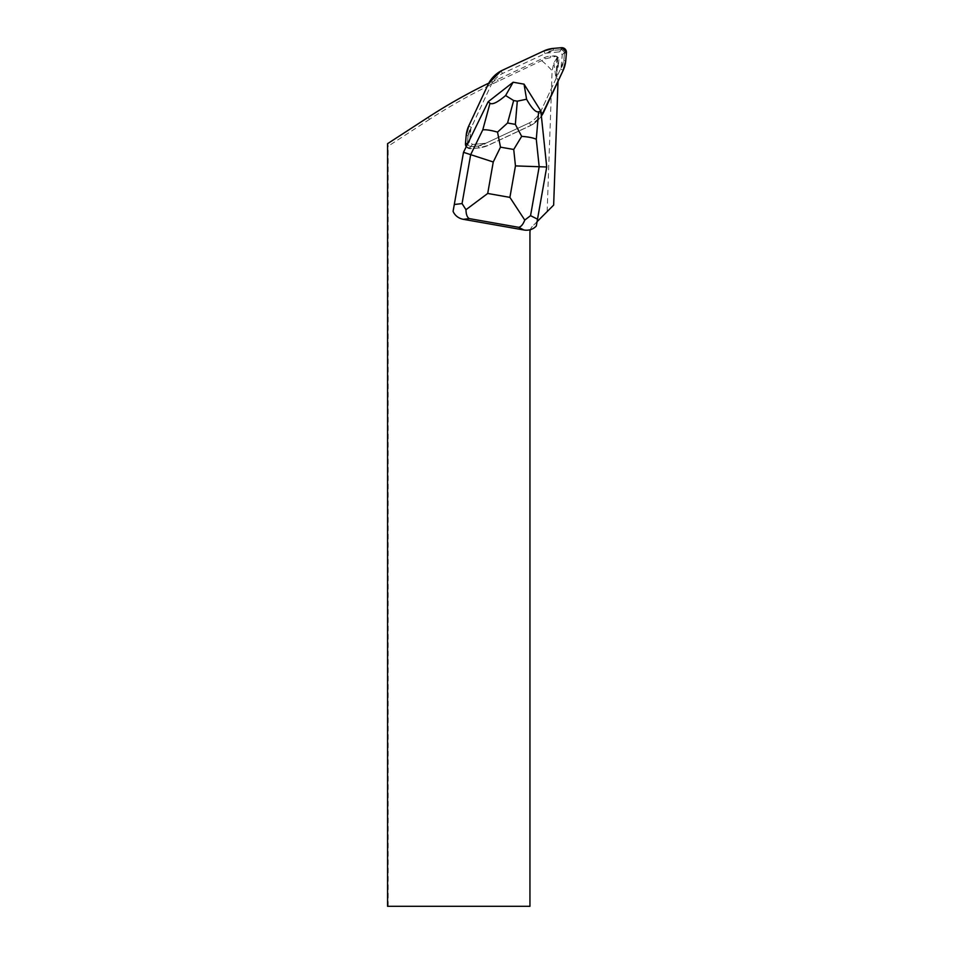 <?xml version="1.0" encoding="UTF-8"?>
<svg xmlns="http://www.w3.org/2000/svg" width="954" height="954" viewBox="0 0 954 954"><rect width="100%" height="100%" fill="white"/><g stroke="black" fill="none" stroke-linecap="round" stroke-linejoin="round"><path stroke-width="0.72" stroke-dasharray="4.77 3.58" d="M537.078 221.674L532.427 226.337A8.455 8.455 0 0 0 530.364 229.687A14.072 12.962 -153.1 0 0 536.315 225.991L546.725 166.998L541.359 115.971A30.993 30.993 0 0 1 530.758 125.415L488.019 145.354A28.119 28.119 0 0 1 478.586 147.882L470.99 148.538A11.221 11.221 0 0 1 470.012 148.585A4.46 4.46 0 0 1 465.54 144.126A11.233 11.233 0 0 1 465.576 143.148L466.244 135.551A28.131 28.131 0 0 1 468.772 126.119L488.71 83.368A31.017 31.017 0 0 1 488.865 83.093L493.361 81.436A563.468 563.385 -135 0 1 496.962 79.742L544.34 57.645A16.91 16.898 -135 0 1 550.005 56.119L555.156 55.964A3.947 3.947 0 0 1 557.661 57.085L556.874 56.489L556.075 79.23A47.783 46.197 -97.6 0 1 558.126 66.84A5.831 5.629 -97.6 0 0 558.352 65.647L556.945 57.991L558.126 66.84M453.09 211.323L463.501 152.318L488.162 101.744L513.157 82.223L524.044 84.143L540.846 111.034L541.359 115.947A31.017 31.017 0 0 0 543.196 113.001L558.007 81.4M387.562 906.3L529.947 906.3L529.947 232.311A8.455 8.455 0 0 1 532.427 226.337L553.654 205.098M478.586 147.882L478.419 146.069C482.378 145.294 484.787 144.352 485.646 143.255L472.48 144.495L470.25 146.713L472.48 144.495L469.642 141.657L467.424 144.173L469.964 146.713L467.388 144.126L470.012 146.749L467.388 144.126L468.068 135.718C468.843 131.759 469.785 129.35 470.882 128.492L469.642 141.657L472.48 144.495L485.646 143.255A25.245 25.245 0 0 0 486.802 142.754L529.47 122.851L530.758 125.415M543.196 113.001L540.62 111.701A28.131 28.131 0 0 1 529.47 122.851A28.131 28.131 0 0 0 540.62 111.701L556.969 76.63L558.018 81.209M470.012 148.585L469.964 146.713L478.419 146.069C482.378 145.294 484.787 144.352 485.646 143.255A25.245 25.245 0 0 0 486.802 142.754L529.47 122.851L530.806 125.499L488.054 145.437A28.215 28.215 0 0 1 478.586 147.965L471.002 148.633A11.305 11.305 0 0 1 470.012 148.669A4.543 4.543 0 0 1 466.244 146.677M427.881 117.497L429.646 119.262A563.468 563.385 -135 0 1 498.382 81.15L545.509 58.814L556.301 56.214L558.829 59.637A3.947 3.947 0 0 0 556.874 56.489M556.301 56.214L555.156 55.964A61.974 61.974 0 0 1 553.439 55.821M547.143 211.621L552.104 70.799L553.892 62.857L556.945 57.991M557.661 57.085L556.969 76.63M388.183 906.3L388.183 146.177L387.562 143.684M429.646 119.262L388.183 146.177M541.932 60.853A86.087 84.512 135 0 1 552.104 70.799M530.364 229.687A14.072 12.962 -153.1 0 1 523.925 229.997L463.382 219.325M558.853 59.935L558.829 59.637A61.974 61.974 0 0 0 558.853 59.935L558.352 65.647M557.494 56.93L557.267 57.538M468.7 126.083L471.383 127.335A25.245 25.245 0 0 0 470.882 128.492A25.245 25.245 0 0 1 471.383 127.335L491.286 84.667L471.383 127.335L468.772 126.119M488.71 83.368L491.286 84.667A28.131 28.131 0 0 1 502.436 73.518L545.104 53.627A25.245 25.245 0 0 1 546.26 53.126L559.426 51.886L562.252 54.712L561.012 67.877A25.245 25.245 0 0 1 560.511 69.034L540.62 111.701L543.255 113.037M493.361 81.436A28.131 28.131 0 0 0 491.286 84.667L488.639 83.332M465.469 144.126L467.424 143.887A1.693 0.99 -3.6 0 0 467.388 144.006L469.642 141.657L470.751 129.04L468.092 135.718L467.424 143.303L468.068 135.718C468.843 131.759 469.785 129.35 470.882 128.492L468.092 135.718L466.244 135.551M478.586 147.965L478.419 146.045L485.097 143.386L478.419 146.045L470.25 146.713A1.693 0.99 -86.4 0 1 470.131 146.749L478.419 146.069L470.25 146.713A1.693 0.99 -86.4 0 1 470.131 146.749L470.012 148.669M466.208 146.761L471.002 148.633L478.586 147.965L488.054 145.437L530.806 125.499L541.371 116.09A31.088 31.088 0 0 1 530.806 125.499M564.482 52.208L561.894 49.62L564.47 53.066L563.814 60.662L561.143 67.34M562.252 54.712L564.482 52.482A1.693 0.99 -3.6 0 0 564.518 52.363L566.438 52.243M546.797 52.995L553.475 50.323L561.656 49.656L559.426 51.886M561.894 47.7L561.775 49.62A1.693 0.99 93.6 0 0 561.656 49.656L561.93 49.656M501.1 70.882L502.436 73.518M561.775 49.62L553.475 50.3C549.528 51.087 547.119 52.029 546.26 53.126M465.54 144.126L467.388 144.006A1.693 0.99 -3.6 0 1 467.424 143.887L465.576 143.148M561.012 67.877C562.109 67.019 563.051 64.61 563.838 60.662L564.518 52.363M553.892 62.857L556.075 79.23M544.34 57.645L545.509 58.814M498.382 81.15L496.962 79.742M550.863 56.99L550.005 56.119M560.904 47.748L561.071 49.668M553.308 48.404L553.475 50.3M543.852 50.944L545.104 53.627M465.504 143.136L467.4 143.303L468.092 135.718L466.172 135.551M564.47 53.066L566.39 53.233M563.838 60.662L565.734 60.829M560.511 69.034L563.194 70.286"/><path stroke-width="1.43" d="M558.007 81.4L553.654 205.098L537.078 221.674M488.031 83.487A563.468 563.385 -135 0 0 427.881 117.497L387.562 143.684L387.562 906.3L529.947 906.3L529.947 232.311A8.455 8.455 0 0 1 530.364 229.687M453.09 211.323A14.072 12.962 -6.9 0 0 463.382 219.325A14.072 12.962 -6.9 0 1 453.09 211.323L454.295 204.514L462.058 203.572L470.68 154.655L493.254 161.989L487.709 193.459L465.969 209.713C466.089 214.471 467.198 217.44 469.308 218.609L463.382 219.325L523.925 229.997L518.594 227.302C520.967 226.921 523.03 224.512 524.772 220.076L509.901 197.383L515.458 165.901L546.725 166.998L536.315 225.991A14.072 12.962 -153.1 0 1 523.925 229.997M463.501 152.318L470.68 154.655L482.784 129.839L490.01 103.235C492.419 104.916 497.618 102.34 505.62 95.531L513.157 82.223L488.162 101.744L463.501 152.318L454.295 204.514M540.846 111.034L524.044 84.143L526.572 99.228C531.748 108.362 535.766 112.56 538.605 111.809L540.846 111.034L546.725 166.998M490.01 103.235L488.162 101.744M513.18 82.235L524.008 84.143M526.572 99.228L517.295 101.184L513.657 100.54L505.62 95.531M465.969 209.713L462.058 203.572M482.784 129.839C486.087 129.517 491 130.269 497.523 132.105L507.564 123.006L515.339 124.378L521.671 136.362C528.433 136.875 533.298 137.841 536.291 139.272L539.177 166.735L530.555 215.652L524.772 220.076M521.671 136.362L513.729 149.48L500.492 147.154L497.523 132.105M466.244 146.677A4.543 4.543 0 0 1 465.469 144.126A11.305 11.305 0 0 1 465.504 143.136L466.172 135.551A28.215 28.215 0 0 1 468.7 126.083L488.639 83.332A31.088 31.088 0 0 1 501.1 70.882L543.852 50.944A28.215 28.215 0 0 1 553.308 48.404L560.904 47.748A11.305 11.305 0 0 1 561.894 47.7A4.543 4.543 0 0 1 566.438 52.243A11.305 11.305 0 0 1 566.39 53.233L565.734 60.829A28.215 28.215 0 0 1 563.194 70.286L543.255 113.037A31.088 31.088 0 0 1 541.371 116.078L563.194 70.286L565.734 60.829L566.438 52.243L561.894 47.7L553.308 48.404L543.852 50.944L501.1 70.882L488.639 83.332L468.7 126.083L466.172 135.551L465.469 144.126L466.208 146.761M500.492 147.154L493.254 161.989M487.709 193.459L509.901 197.383M515.458 165.901L513.729 149.48M518.594 227.302L469.308 218.609M530.555 215.652L537.519 219.193M538.605 111.809L536.291 139.272M513.657 100.54L507.564 123.006M515.339 124.378L517.295 101.184"/></g></svg>
